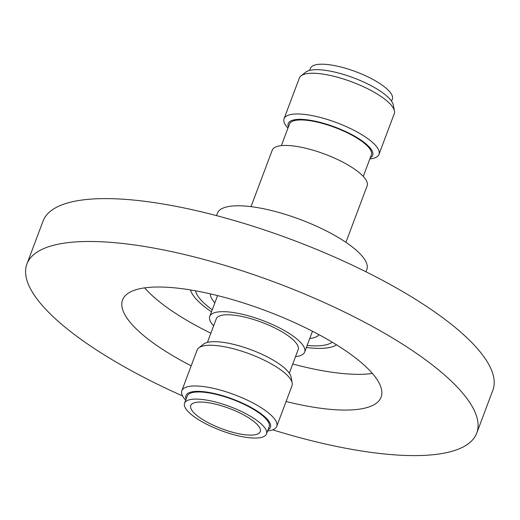 <?xml version="1.0" encoding="UTF-8"?>
<svg xmlns="http://www.w3.org/2000/svg" width="520" height="520" viewBox="0 0 520 520"><rect width="100%" height="100%" fill="white"/><g stroke="black" fill="none" stroke-linecap="round" stroke-linejoin="round"><path stroke-width="0.78" d="M317.675 348.361A79.827 23.316 -159.4 0 0 336.596 344.857A79.827 23.316 20.6 0 1 306.377 347.503A79.827 23.316 -159.4 0 0 317.675 348.361M272.714 429.839A240.279 70.174 -159.4 0 0 409.591 455.559A240.279 70.174 -159.4 0 0 476.749 433.082L492.869 390.201A240.279 70.174 -159.4 0 0 367.25 272.435A240.279 70.174 -159.4 0 0 110.195 198.653A240.279 70.174 -159.4 0 0 43.036 221.124L26.916 264.004A240.279 70.174 -159.4 0 0 182.578 395.96M286.084 401.499A138.099 40.332 -159.4 0 0 342.505 410.046A138.099 40.332 -159.4 0 0 381.101 397.131A138.099 40.332 -159.4 0 0 308.906 329.446A138.099 40.332 -159.4 0 0 161.167 287.034A138.099 40.332 -159.4 0 0 122.564 299.956A138.099 40.332 -159.4 0 0 191.185 365.826M292.753 364.013A138.099 40.332 -159.4 0 0 355.934 374.316A138.099 40.332 -159.4 0 0 372.431 373.484M476.749 433.082A240.279 70.174 -159.4 0 0 351.13 315.315A240.279 70.174 -159.4 0 0 94.081 241.527A240.279 70.174 -159.4 0 0 26.916 264.004M144.671 287.872A138.099 40.332 -159.4 0 0 210.86 333.229M190.489 289.939A79.827 23.316 -159.4 0 0 211.478 311.831A79.827 23.316 20.6 0 1 190.489 289.939M370.253 157.827A45.104 13.169 -159.4 0 0 372.404 155.831A45.104 13.169 -159.4 0 0 336.915 127.816A45.104 13.169 -159.4 0 0 288.457 123.045A45.104 13.169 -159.4 0 0 288.353 127.049M287.937 128.16A50.687 14.807 20.6 0 1 284.07 118.716A50.687 14.807 20.6 0 1 284.343 118.124A50.687 14.807 20.6 0 1 337.766 123.084A50.687 14.807 20.6 0 1 378.969 154.381A50.687 14.807 20.6 0 1 378.69 154.973A50.687 14.807 20.6 0 1 369.837 158.938M276.725 426.394L292.032 385.671A50.687 14.807 -159.4 0 0 292.208 382.947A50.687 14.807 -159.4 0 0 249.789 353.984A50.687 14.807 -159.4 0 0 198.796 347.841A50.687 14.807 -159.4 0 0 197.405 349.414A50.687 14.807 -159.4 0 0 197.132 350.006L181.825 390.728A50.687 14.807 20.6 0 1 182.097 390.137A50.687 14.807 20.6 0 1 235.521 395.096A50.687 14.807 20.6 0 1 276.725 426.394A50.687 14.807 20.6 0 1 276.452 426.985A50.687 14.807 20.6 0 1 267.592 430.957M378.969 154.381L394.271 113.659A50.687 14.807 -159.4 0 0 394.446 110.935A50.687 14.807 -159.4 0 0 352.034 81.965A50.687 14.807 -159.4 0 0 301.034 75.829A50.687 14.807 -159.4 0 0 299.65 77.402A50.687 14.807 -159.4 0 0 299.377 77.987L284.07 118.716M268.008 429.845A45.104 13.169 -159.4 0 0 270.166 427.843A45.104 13.169 -159.4 0 0 234.669 399.828A45.104 13.169 -159.4 0 0 186.212 395.057A45.104 13.169 -159.4 0 0 186.114 399.061M185.698 400.173A50.687 14.807 20.6 0 1 181.825 390.728M210.399 293.865A58.273 17.017 -159.4 0 0 214.864 302.835M309.757 338.5A58.273 17.017 -159.4 0 0 319.026 334.698M251.017 206.655L272.24 150.189A50.687 14.807 20.6 0 1 272.512 149.597A50.687 14.807 20.6 0 1 325.936 154.557A50.687 14.807 20.6 0 1 367.14 185.855L345.911 242.32M281.372 145.633L289.484 124.046A43.745 12.779 20.6 0 1 289.718 123.533A43.745 12.779 20.6 0 1 335.822 127.816A43.745 12.779 20.6 0 1 371.378 154.83L363.266 176.41M309.647 70.395L310.433 68.302A43.745 12.779 20.6 0 1 310.674 67.795A43.745 12.779 20.6 0 1 356.779 72.072A43.745 12.779 20.6 0 1 392.334 99.086L391.547 101.179M190.964 405.087A37.121 10.842 20.6 0 1 230.087 408.72A37.121 10.842 20.6 0 1 260.253 431.639A37.121 10.842 20.6 0 1 260.052 432.068A37.121 10.842 20.6 0 1 220.935 428.435A37.121 10.842 20.6 0 1 190.762 405.516A37.121 10.842 20.6 0 1 190.964 405.087M266.221 434.479A43.745 12.779 20.6 0 1 220.116 430.196A43.745 12.779 20.6 0 1 184.561 403.188A43.745 12.779 20.6 0 1 184.795 402.675A43.745 12.779 20.6 0 1 230.9 406.959A43.745 12.779 20.6 0 1 266.461 433.973A43.745 12.779 20.6 0 1 266.221 434.479M184.561 403.188L187.239 396.058A43.745 12.779 20.6 0 1 187.48 395.551A43.745 12.779 20.6 0 1 233.584 399.828A43.745 12.779 20.6 0 1 269.139 426.842L266.461 433.973M207.409 342.407L216.261 318.858A43.745 12.779 20.6 0 1 216.495 318.351A43.745 12.779 20.6 0 1 262.6 322.627A43.745 12.779 20.6 0 1 298.155 349.642L289.302 373.191M213.629 325.858A50.687 14.807 20.6 0 1 209.755 316.413A50.687 14.807 20.6 0 1 210.035 315.822A50.687 14.807 20.6 0 1 263.452 320.788A50.687 14.807 20.6 0 1 304.655 352.085A50.687 14.807 20.6 0 1 304.382 352.677A50.687 14.807 20.6 0 1 295.522 356.642M216.515 215.618L217.406 213.258A79.827 23.316 20.6 0 1 217.834 212.329A79.827 23.316 20.6 0 1 301.964 220.142A79.827 23.316 20.6 0 1 366.847 269.432L365.963 271.791M195.546 290.81A74.236 21.684 -159.4 0 0 212.244 309.803M307.138 345.475A74.236 21.684 -159.4 0 0 332.215 342.179M198.796 347.841L203.587 344.11A47.463 13.864 20.6 0 1 251.342 349.863A47.463 13.864 20.6 0 1 291.057 376.987L292.208 382.947M301.034 75.829L305.832 72.098A47.463 13.864 20.6 0 1 353.581 77.844A47.463 13.864 20.6 0 1 393.296 104.975L394.446 110.935M209.755 316.413L217.588 295.588M304.655 352.085L312.481 331.26"/></g></svg>
